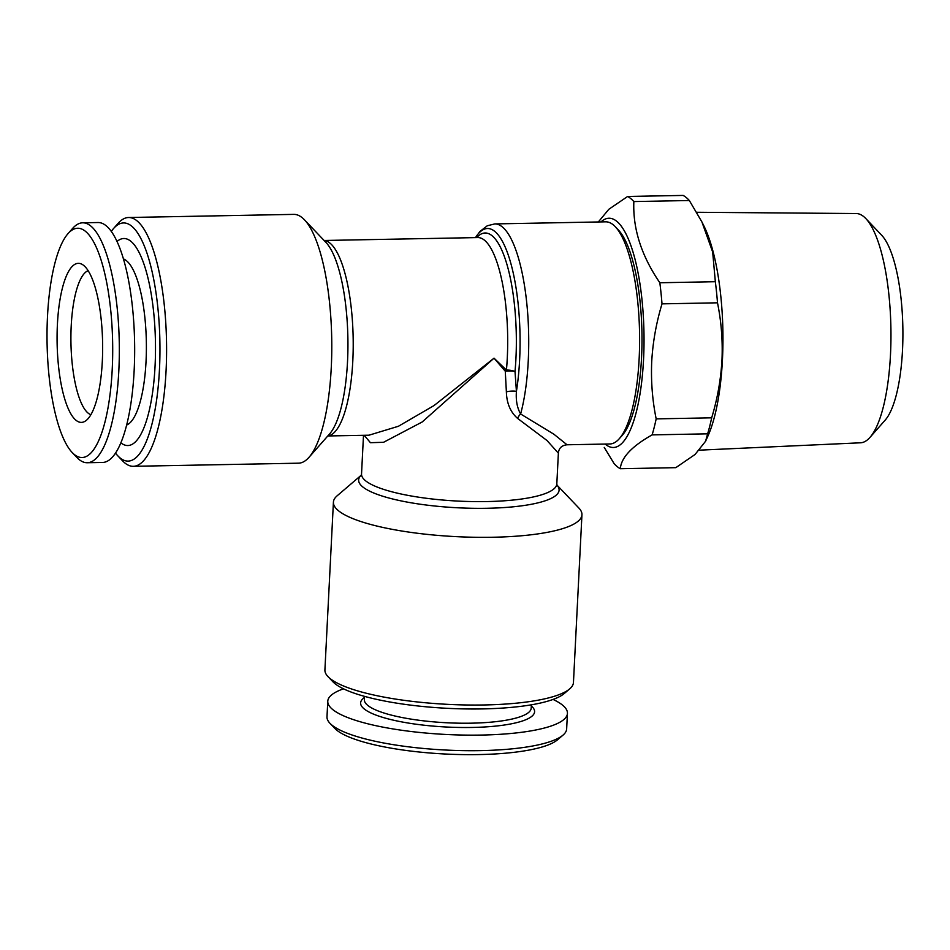 <?xml version="1.0" encoding="UTF-8"?>
<svg xmlns="http://www.w3.org/2000/svg" width="950" height="950" viewBox="0 0 950 950"><rect width="100%" height="100%" fill="white"/><g stroke="black" fill="none" stroke-linecap="round" stroke-linejoin="round"><path stroke-width="1.43" d="M57.404 324.473A79.539 22.741 88.9 0 1 82.294 264.456A79.539 22.741 88.9 0 1 102.315 361.261A79.539 22.741 88.9 0 1 85.263 421.135A79.539 22.741 88.9 0 1 57.404 324.473M90.867 414.711A72.438 20.71 88.9 0 1 71.214 325.897A72.438 20.71 88.9 0 1 88.148 270.655M112.219 369.384A114.653 32.787 88.9 0 1 72.141 452.461A114.653 32.787 88.9 0 1 47.5 316.362A114.653 32.787 88.9 0 1 68.008 233.652A114.653 32.787 88.9 0 1 100.7 258.827A114.653 32.787 88.9 0 1 112.219 369.384M68.008 233.652L72.568 228.475A119.985 34.307 88.9 0 1 82.709 222.811A119.985 34.307 88.9 0 1 118.833 370.512A119.985 34.307 88.9 0 1 87.234 462.733A119.985 34.307 88.9 0 1 76.891 457.461L72.141 452.461M82.709 222.811L98.028 222.526A119.985 34.307 88.9 0 1 134.164 370.227A119.985 34.307 88.9 0 1 102.564 462.448L87.234 462.733M123.488 258.982A83.541 23.893 88.9 0 1 146.039 361.38A83.541 23.893 88.9 0 1 126.623 425.054M117.052 241.454A103.538 29.604 88.9 0 1 155.064 365.94A103.538 29.604 88.9 0 1 120.852 442.807M475.428 237.619L479.94 231.456L487.303 225.756L494.808 223.915L605.684 221.825A111.091 31.766 88.9 0 1 615.268 226.706A111.091 31.766 88.9 0 1 639.148 358.589A111.091 31.766 88.9 0 1 619.269 438.734A111.091 31.766 88.9 0 1 609.888 443.971L567.031 444.778C561.699 445.372 558.814 448.174 558.374 453.186L546.998 440.515L517.572 418.392C510.423 412.098 506.683 403.239 506.374 391.839L505.269 371.213L494.036 358.174L422.192 421.978L383.574 442.284L370.441 442.7L364.171 435.278M368.98 435.195L398.43 426.265L434.055 405.543L494.036 358.174L506.433 370.072A8.883 3.076 -174.8 0 1 515.019 371.509L516.42 391.364C515.743 400.271 517.133 407.811 520.612 413.986L553.898 434.221L567.031 444.778M133.297 466.308L298.49 463.184A124.426 35.578 -91.1 0 0 308.999 457.318A124.426 35.578 -91.1 0 0 331.265 367.555A124.426 35.578 -91.1 0 0 304.511 219.854A124.426 35.578 -91.1 0 0 293.788 214.379L128.606 217.502A124.426 35.578 88.9 0 1 166.072 370.678A124.426 35.578 88.9 0 1 133.297 466.308A124.426 35.578 88.9 0 1 122.574 460.845L117.824 455.834A119.094 34.057 88.9 0 1 115.496 453.091M361.249 475.19L337.155 495.793A124.426 28.203 2.9 0 0 333.414 502.182A124.426 28.203 2.9 0 0 492.801 537.249A124.426 28.203 2.9 0 0 581.946 514.769A124.426 28.203 2.9 0 0 578.871 508.036L556.985 485.106M476.698 237.595A102.208 29.224 88.9 0 1 505.733 260.502A102.208 29.224 88.9 0 1 515.921 358.815A102.208 29.224 88.9 0 1 515.019 371.509A8.883 2.256 -0.9 0 0 506.35 371.094A8.883 2.256 -0.9 0 0 505.269 371.213A8.883 3.966 -43.3 0 1 506.433 370.072A97.767 27.954 88.9 0 0 507.288 357.924A97.767 27.954 88.9 0 0 477.85 237.571L324.104 240.481M333.414 502.182L324.912 669.893A124.426 28.203 2.9 0 0 327.999 676.626A124.426 28.203 2.9 0 0 484.298 704.959A124.426 28.203 2.9 0 0 569.703 688.869A124.426 28.203 2.9 0 0 573.456 682.48L581.946 514.769M327.999 676.626L332.928 681.791A119.094 26.992 2.9 0 0 482.541 708.914A119.094 26.992 2.9 0 0 564.276 693.512L569.703 688.869M111.316 231.384A119.094 34.057 88.9 0 1 113.537 228.546A119.094 34.057 88.9 0 1 147.488 254.707A119.094 34.057 88.9 0 1 159.458 369.538A119.094 34.057 88.9 0 1 117.824 455.834M615.268 226.706L618.426 230.042A107.54 30.756 88.9 0 1 641.547 357.699A107.54 30.756 88.9 0 1 622.309 435.278L619.269 438.734M600.994 221.908A114.653 32.787 88.9 0 1 643.554 359.349A114.653 32.787 88.9 0 1 605.186 444.066M656.177 418.879L711.681 417.822C717.393 398.976 720.812 379.762 721.964 360.181C722.819 340.812 721.335 321.694 717.499 302.812L662.008 303.858C656.26 322.929 652.828 342.142 651.724 361.499C650.881 381.069 652.365 400.199 656.177 418.879A137.762 39.389 88.9 0 1 652.127 434.886C631.857 446.286 621.252 457.556 620.314 468.718A137.762 39.389 88.9 0 1 614.104 463.624L604.247 447.414M701.931 221.979L689.344 200.521L633.852 201.566C632.736 228.665 641.404 255.728 659.834 282.756L715.338 281.711L712.666 252.011L701.931 221.979L703.974 226.064A122.645 35.067 88.9 0 1 722.439 359.753A122.645 35.067 88.9 0 1 707.928 436.026L705.577 441.251L707.631 433.829L652.127 434.886M711.681 417.822A137.762 39.389 88.9 0 1 707.631 433.829M620.314 468.718L675.806 467.661L695.056 454.48L705.577 441.251M696.706 212.277L856.211 213.536A114.653 32.787 88.9 0 1 865.842 218.583L881.671 235.244A96.876 27.704 88.9 0 1 902.5 350.253A96.876 27.704 88.9 0 1 885.163 420.137L869.974 437.392A114.653 32.787 88.9 0 1 860.546 442.795L699.521 450.157M865.842 218.583A114.653 32.787 88.9 0 1 890.482 354.683A114.653 32.787 88.9 0 1 869.974 437.392M364.515 696.362L364.349 699.627A83.541 18.929 2.9 0 0 471.366 723.176A83.541 18.929 2.9 0 0 531.216 708.082L531.383 704.817M364.456 697.395L363.244 698.44A87.103 19.736 2.9 0 0 387.339 718.675A87.103 19.736 2.9 0 0 472.186 727.451A87.103 19.736 2.9 0 0 532.439 707.014L531.335 705.85M343.496 688.833A119.985 27.194 2.9 0 0 327.774 701.242L326.99 716.799A119.985 27.194 2.9 0 0 329.959 723.294A119.985 27.194 2.9 0 0 480.688 750.619A119.985 27.194 2.9 0 0 563.041 735.098A119.985 27.194 2.9 0 0 566.651 728.947L567.435 713.379A119.985 27.194 2.9 0 0 553.054 699.438M327.774 701.242A119.985 27.194 2.9 0 0 481.472 735.062A119.985 27.194 2.9 0 0 567.435 713.379M329.959 723.294L334.887 728.46A114.653 25.982 2.9 0 0 478.919 754.573A114.653 25.982 2.9 0 0 557.614 739.741L563.041 735.098M598.322 221.967L608.843 209.273L627.629 196.472L683.133 195.427A137.762 39.389 88.9 0 1 689.344 200.521M715.338 281.711A137.762 39.389 88.9 0 1 717.499 302.812M659.834 282.756A137.762 39.389 88.9 0 1 662.008 303.858M627.629 196.472A137.762 39.389 88.9 0 1 633.852 201.566M113.537 228.546L118.097 223.369A124.426 35.578 88.9 0 1 128.606 217.502M494.808 223.915A111.091 31.766 88.9 0 1 528.259 360.679A111.091 31.766 88.9 0 1 520.612 413.986A8.883 5.284 -64.9 0 0 517.572 418.392M475.499 237.619A106.649 30.495 88.9 0 1 507.609 253.151A106.649 30.495 88.9 0 1 519.626 359.789A106.649 30.495 88.9 0 1 516.42 391.364A8.883 2.624 -6.2 0 0 506.374 391.839M304.511 219.854L325.945 242.416A100.367 28.702 88.9 0 1 347.522 361.558A100.367 28.702 88.9 0 1 329.567 433.96L308.999 457.318M361.238 475.214A100.367 22.753 2.9 0 0 487.196 508.274A100.367 22.753 2.9 0 0 556.997 485.129M361.178 475.321L361.534 474.014A97.767 22.159 2.9 0 0 486.768 501.564A97.767 22.159 2.9 0 0 556.819 483.906L558.374 453.186M324.14 240.516A97.767 27.954 88.9 0 1 352.806 360.846A97.767 27.954 88.9 0 1 327.833 435.931M361.534 474.014L363.494 435.29M557.044 485.236L556.819 483.906M327.798 435.967L369.004 435.195"/></g></svg>
